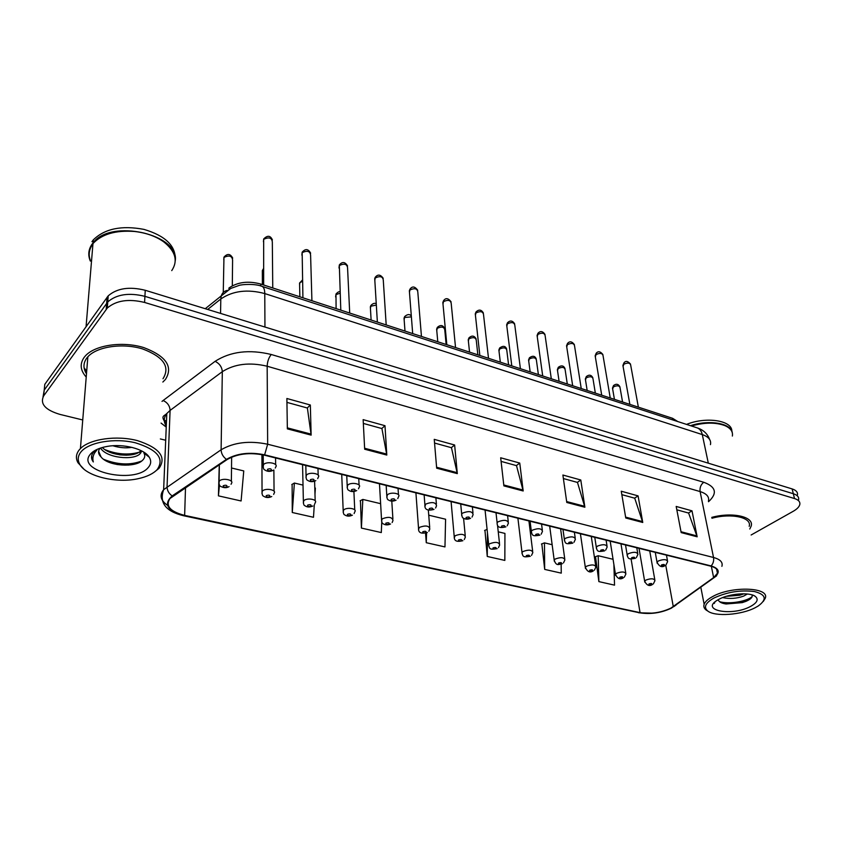 <?xml version="1.0" encoding="UTF-8"?>
<svg xmlns="http://www.w3.org/2000/svg" width="842" height="842" viewBox="0 0 842 842"><rect width="100%" height="100%" fill="white"/><g stroke="black" fill="none" stroke-linecap="round" stroke-linejoin="round"><path stroke-width="1.26" d="M228.95 289.427L228.971 287.975C237.739 281.996 248.337 280.691 260.767 284.049L672.558 418.295L677.821 421.568M749.79 529.008L751.18 526.082C754.337 516.746 732.487 511.715 711.774 517.377C732.487 511.715 754.337 516.746 751.18 526.082L749.79 529.008M165.506 379.353C173.357 366.68 166.116 356.082 143.75 347.578C122.637 341.021 95.093 344.978 85.358 355.913L84.063 357.492C79.632 363.986 80.348 370.512 86.221 377.048C80.348 370.512 79.632 363.986 84.063 357.492L85.358 355.913C95.093 344.978 122.637 341.021 143.75 347.578C166.116 356.082 173.357 366.68 165.506 379.353M670.937 608.092C661.012 612.744 650.719 614.25 640.046 612.618L184.64 515.388C170.137 511.568 165.232 505.947 169.937 498.527L227.056 459.585C237.318 453.68 249.727 452.207 264.283 455.154L710.722 566.161C716.184 567.655 718.426 570.002 717.437 573.213L713.627 577.591L670.937 608.092M671.337 608.177L714.1 577.644C720.447 572.476 719.457 568.571 711.132 565.94L264.63 454.827C249.695 451.807 236.97 453.312 226.456 459.364L172.157 495.917C163.19 504.232 167.253 510.82 184.356 515.672L639.678 612.818C650.624 614.492 661.17 612.944 671.337 608.177M751.127 534.996L793.238 511.283C797.037 509.105 799.226 506.842 799.805 504.495C800.279 501.821 798.511 499.843 794.501 498.548L793.322 493.728C797.321 495.022 799.09 497.022 798.626 499.706C799.09 497.022 797.321 495.022 793.322 493.728L144.919 296.342C129.005 292.437 116.617 294.3 107.755 301.931L44.216 390.12L43.047 396.856M219.204 466.973L218.425 495.854L241.096 500.969L243.759 470.931L231.518 468.005M292.121 484.35L292.269 512.504L313.487 517.283L314.287 504.968M360.45 500.643L361.407 528.081L381.3 532.565L381.763 521.893M595.515 556.678L598.872 581.611L614.534 585.148L613.892 564.529M541.827 543.879L544.69 569.403L561.267 573.139L561.14 564.182M484.95 530.323L487.255 556.457L504.842 560.414L504.937 533.418L498.243 531.818M162.853 382.036L165.369 379.521L162.853 382.036M794.501 498.548L144.582 302.446C128.626 298.573 116.196 300.436 107.302 308.046L43.626 395.929C39.827 403.844 45.247 410.001 59.919 414.39L82.737 419.969M160.359 438.945L165.695 440.25M364.67 449.228L363.144 419.642L384.994 425.705L386.804 455.059L364.67 449.228M287.354 428.862L286.88 398.498L310.34 405.002L311.14 435.125L287.354 428.862M566.782 502.463L562.888 475.025L580.791 479.993L584.874 507.231L566.782 502.463M625.764 517.998L621.27 491.223L638.089 495.885L642.751 522.472L625.764 517.998M681.178 532.597L676.179 506.442L692.008 510.841L697.165 536.807L681.178 532.597M436.672 468.194L434.24 439.356L454.638 445.008L457.311 473.625L436.672 468.194M503.884 485.897L500.674 457.774L519.756 463.068L523.187 490.981L503.884 485.897M425.547 533.207L426.273 542.711L444.965 546.921L445.586 519.219L428.746 515.188M519.756 463.068L516.356 465.594M501.085 461.384L516.504 465.637L523.187 490.981M454.638 445.008L451.323 447.67M434.546 443.05L451.47 447.712L457.311 473.625M692.008 510.841L688.44 513.01M676.821 509.799L688.609 513.052L697.165 536.807M638.089 495.885L634.563 498.159M621.849 494.654L634.731 498.201L642.751 522.472M580.791 479.993L577.317 482.392M563.382 478.551L577.475 482.434L584.874 507.231M310.34 405.002L307.267 407.981M286.943 402.381L307.393 408.023L311.14 435.125M384.994 425.705L381.794 428.515M363.344 423.431L381.921 428.557L386.804 455.059M426.273 542.711L426.557 532.881M487.255 556.457L487.465 533.049M487.086 529.418L484.571 530.481M544.69 569.403L544.448 542.869L552.142 544.711M544.448 542.869L541.438 544.027M598.872 581.611L598.199 555.731L613.06 559.288M598.199 555.731L595.115 556.815M361.407 528.081L362.828 499.422L380.626 503.674M362.828 499.422L360.092 500.822M314.982 494.275L315.382 488.065L314.803 487.928M292.269 512.504L294.384 483.045L303.015 485.108M294.384 483.045L291.785 484.55M218.425 495.854L219.467 484.908M84.084 367.796L86.694 371.185M797.437 494.928C797.9 492.233 796.132 490.233 792.133 488.918L145.245 290.279C129.394 286.354 117.038 288.217 108.197 295.858L44.794 384.331L44.216 390.12L107.755 301.931C116.617 294.3 129.005 292.437 144.919 296.342L793.322 493.728L792.133 488.918M713.848 598.083C705.459 602.893 703.396 607.177 707.669 610.945C714.763 616.933 741.307 615.081 755.306 607.65L758.242 605.977C767.251 599.346 765.978 594.536 754.432 591.537C740.497 589.821 726.972 592 713.848 598.083M763.294 601.43L765.22 598.304C770.209 587.179 731.477 585.758 712.606 596.578C707.954 599.094 705.133 601.662 704.144 604.293C703.386 606.503 704.07 608.429 706.175 610.061L707.975 611.166M747.391 593.999L743.654 596.094C736.803 598.567 729.782 599.072 722.615 597.599M743.991 593.799L739.802 595.241L726.204 596.346M750.401 606.514C757.253 602.767 758.863 599.378 755.253 596.357C749.591 591.947 729.161 593.578 718.963 599.262L717.584 600.051C699.565 610.471 731.972 616.565 750.401 606.514M718.194 599.683C718.857 601.872 721.478 603.304 726.057 603.977L742.276 602.619L746.086 601.304C751.075 599.104 753.001 596.946 751.885 594.852M714.742 602.146L714.3 603.43L714.995 601.914M731.835 431.178C732.224 420.432 706.249 416.369 686.535 424.4M732.266 432.662C731.224 423.263 709.164 419.432 690.472 425.684M724.93 425.642L724.657 425.515C715.437 422.095 704.291 422.231 691.198 425.915M732.361 436.051C733.087 431.641 730.624 428.178 724.962 425.652C715.732 422.21 704.543 422.326 691.387 425.978M749.191 526.324C752.19 517.504 731.424 512.82 711.943 518.24M752.169 596.578C747.349 601.241 729.319 604.609 719.573 601.693M753.874 595.578L755.253 596.357M749.98 599.199L742.939 601.935L723.141 603.377M742.191 593.789L727.762 595.904M80.906 451.986C77.811 455.922 77.411 459.995 79.706 464.195C86.042 476.488 116.912 483.718 138.688 478.572C147.097 476.677 153.265 473.688 157.191 469.594C164.706 458.564 157.443 449.639 135.415 442.808C114.722 437.714 88.631 442.145 80.906 451.986M153.812 472.488L159.064 468.299C166.727 457.101 159.57 447.891 137.583 440.661C116.828 435.125 89.852 438.892 80.422 448.586L79.211 449.933C75.969 454.07 75.569 458.343 77.98 462.742L83.821 469.047M163.001 378.742C170.389 366.828 163.58 356.892 142.582 348.925C122.774 342.789 96.967 346.525 87.863 356.776L86.684 358.197C83.137 363.249 83.063 368.449 86.484 373.785M91.599 245.906C88.884 250.59 88.484 255.463 90.378 260.525M175.231 260.82C179.767 234.329 110.87 218.415 93.03 242.896L91.704 244.675C88.357 249.895 87.905 255.368 90.336 261.073M141.751 450.954L140.056 453.785C133.541 460.721 106.302 458.037 100.556 448.039M140.898 450.523L140.193 451.28C134.204 457.585 110.218 456.122 102.335 447.491M131.878 447.344C125.847 448.323 119.522 447.786 112.912 445.755M100.03 448.218C97.788 451.112 98.125 454.017 101.04 456.943L98.609 451.207M96.283 449.775L93.42 452.301C90.936 455.438 90.894 458.658 93.304 461.953C92.167 457.774 93.325 453.859 96.798 450.207M148.234 467.52C151.118 464.258 151.455 460.816 149.234 457.206C144.392 448.881 123.374 443.387 106.997 446.449C99.145 447.891 93.609 450.47 90.399 454.175C75.106 471.436 134.667 484.529 148.234 467.52M101.04 456.943C108.439 466.479 135.33 467.71 142.372 460.469C144.898 458.132 145.403 455.638 143.898 452.975L149.234 457.206M175.241 259.02C175.504 245.569 165.074 235.697 143.95 229.382C121.574 225.182 104.682 228.687 93.283 239.907L91.957 241.675M157.833 238.223C150.95 234.634 143.182 232.36 134.541 231.424C125.479 230.529 117.08 231.255 109.344 233.623M92.946 243.959L92.094 245.138M171.747 270.619C178.199 260.852 175.525 251.263 163.737 241.854C155.844 236.265 146.108 232.802 134.541 231.476C115.691 230.098 101.84 234.129 92.978 243.559L91.652 245.338M93.304 461.953L91.567 456.322M92.409 452.922L93.115 451.67M141.782 460.963C130.299 465.405 117.554 464.837 103.555 459.279M141.677 451.28L140.161 451.88M138.814 452.322C127.995 455.238 116.701 454.343 104.945 449.639M94.115 450.996L95.451 450.207M148.024 455.617L147.918 456.164M128.542 465.089L117.017 464.542M140.94 452.807L140.098 453.122M126.647 455.227L119.722 454.869M672.884 419.958L672.558 418.295M260.778 285.985L260.767 284.049M640.046 612.618L631.1 559.056M166.232 427.094L161.054 423.084M172.157 495.917C168.821 493.559 167.116 490.486 167.053 486.718L170.095 410.412L166.8 413.517C163.632 417.632 163.453 421.8 166.284 426.02M676.221 604.903L673.747 606.682M166.463 421.495L163.359 419.295M264.63 454.827L267.661 444.229L713.532 557.488C714.027 560.751 713.227 563.572 711.132 565.94M226.456 459.364C223.056 456.848 221.278 453.649 221.109 449.775C233.929 442.313 249.442 440.471 267.661 444.229L267.167 366.228C249.611 362.071 234.665 363.881 222.32 371.669L170.095 410.412C169.842 405.897 167.526 402.592 163.148 400.497L215.131 361.313C230.55 351.451 249.264 349.177 271.24 354.493L703.765 482.266C716.026 486.834 717.616 493.317 708.532 501.716M716.626 575.812L714.1 577.644M708.417 501.169C709.49 496.864 706.722 493.665 700.102 491.57L713.532 557.488C720.299 559.372 723.078 562.319 721.889 566.34M717.689 571.465L717.163 571.855M167.484 505.305C160.548 500.401 159.264 495.191 163.643 489.665L221.109 449.775L222.32 371.669C221.951 367.038 219.552 363.586 215.131 361.313M184.356 515.672L183.524 515.725C165.663 511.378 159.043 502.685 163.643 489.665L166.8 413.517C163.98 416.537 160.012 415.39 166.358 424.052M183.703 515.767L639.678 612.818M162.001 401.402L163.148 400.497M43.626 395.929L44.216 390.12M144.582 302.446L145.245 290.279M106.197 309.382L107.092 297.205M703.765 482.266C700.849 484.508 699.628 487.613 700.102 491.57L267.167 366.228C267.388 361.534 268.745 357.618 271.24 354.493M184.64 515.388L185.514 487.529M673.284 606.629L665.748 565.224M713.627 577.591L711.353 566.329M503.779 484.971L523.008 490.044M566.655 501.558L584.674 506.305M625.617 517.114L642.52 521.577M681.02 531.734L696.913 535.922M436.588 467.236L457.164 472.667M364.618 448.249L386.678 454.07M287.343 427.862L311.066 434.114M710.448 444.639C711.385 440.166 708.669 436.809 702.291 434.577L708.311 463.174M696.86 427.757L697.313 427.904C699.849 428.915 701.502 431.136 702.291 434.577L264.777 293.574C247.548 288.995 232.897 290.795 220.804 298.984L220.562 313.403M205.259 308.709L221.257 295.91L220.804 298.984L207.69 309.446M227.466 290.364C224.33 290.953 222.256 292.795 221.257 295.91L230.782 288.427L239.075 285.427C241.865 284.375 255.158 283.48 262.104 286.396C263.82 287.175 264.704 289.574 264.777 293.574L264.946 327.033M622.564 402.002L620.049 387.678C619.302 385.499 617.07 385.247 613.376 386.91L612.65 388.972M644.783 582.169L644.656 581.275L645.919 580.064C651.055 578.222 654.066 578.412 654.96 580.643L653.329 583.948M651.655 584.464C652.297 583.411 651.434 583.211 649.066 583.874C648.435 584.927 649.298 585.127 651.655 584.464M638.362 407.149L630.669 365.049C629.911 362.755 627.637 362.492 623.827 364.228L623.08 366.449M657.16 563.235L657.023 562.267L658.349 560.972C663.643 559.035 666.738 559.235 667.643 561.593L665.969 564.982M661.591 564.887C660.917 566.003 661.801 566.224 664.243 565.529C664.917 564.414 664.043 564.203 661.591 564.887M595.336 393.119L592.989 378.732C592.242 376.437 589.968 376.153 586.179 377.869L585.495 379.963M615.586 575.412L615.47 574.444L616.67 573.276C621.933 571.371 625.006 571.602 625.901 573.949L624.332 577.17M622.543 577.759C623.143 576.675 622.259 576.475 619.87 577.149C619.28 578.222 620.165 578.433 622.543 577.759M567.287 383.973L565.108 369.522C564.372 367.112 562.056 366.786 558.162 368.554L557.53 370.669M585.443 568.424L585.327 567.382L586.464 566.266C591.863 564.298 594.999 564.561 595.894 567.045L594.399 570.16M592.484 570.834C593.042 569.718 592.115 569.508 589.716 570.192C589.158 571.308 590.084 571.518 592.484 570.834M538.385 374.553L536.386 360.039C535.659 357.492 533.302 357.134 529.302 358.955L528.713 361.102M554.289 561.204L554.183 560.077L555.246 559.025C560.793 556.994 564.003 557.288 564.887 559.919L563.487 562.909M561.414 563.677C561.93 562.53 560.972 562.309 558.562 563.014C558.046 564.161 559.004 564.372 561.414 563.677M508.589 364.839L506.789 350.272C506.063 347.588 503.663 347.178 499.559 349.062L499.011 351.24M522.082 553.741L521.998 552.531L522.977 551.531C528.671 549.437 531.955 549.773 532.839 552.562L531.523 555.404M529.292 556.278C529.765 555.099 528.776 554.867 526.345 555.594C525.882 556.773 526.871 556.994 529.292 556.278M610.239 397.982L603.019 355.524C602.272 353.103 599.946 352.787 596.041 354.598L595.336 356.84M627.29 555.952L627.164 554.899L628.416 553.657C633.858 551.657 637.015 551.899 637.91 554.394L636.31 557.688M631.721 557.646C631.079 558.793 631.995 559.014 634.458 558.309C635.089 557.162 634.184 556.941 631.721 557.646M581.233 388.52L574.518 345.704C573.781 343.147 571.402 342.799 567.392 344.662L566.74 346.946M596.41 548.426L596.294 547.289L597.483 546.1C603.061 544.027 606.293 544.311 607.177 546.953L605.661 550.131M600.83 550.152C600.241 551.331 601.188 551.563 603.661 550.836C604.261 549.658 603.314 549.426 600.83 550.152M551.299 378.763L545.121 335.59C544.395 332.885 541.974 332.495 537.859 334.411L537.259 336.737M564.477 540.638L564.361 539.406L565.477 538.28C571.213 536.133 574.518 536.47 575.391 539.269L573.96 542.311M568.887 542.406C568.339 543.616 569.318 543.848 571.813 543.111C572.36 541.901 571.392 541.659 568.887 542.406M477.856 354.819L476.256 340.21C475.551 337.368 473.099 336.916 468.878 338.852L468.384 341.063M488.77 546.016L488.686 544.711L489.591 543.785C495.454 541.616 498.811 542.006 499.674 544.953L498.475 547.626M496.075 548.616C496.485 547.405 495.464 547.174 493.023 547.91C492.612 549.121 493.633 549.352 496.075 548.616M446.144 344.483L444.765 329.822C444.071 326.833 441.566 326.328 437.23 328.327L436.777 330.559M454.28 538.017L455.038 535.765C461.069 533.523 464.51 533.965 465.363 537.08L464.268 539.564M461.69 540.701C462.048 539.448 460.995 539.206 458.532 539.964C458.174 541.206 459.227 541.459 461.69 540.701M411.38 316.866L404.549 317.466L404.149 319.707M418.558 529.723L419.253 527.45C425.452 525.145 428.978 525.64 429.83 528.944L428.852 531.207M426.084 532.491C426.378 531.207 425.284 530.955 422.8 531.734C422.516 533.018 423.61 533.27 426.084 532.491M520.409 368.691L514.799 325.159C514.094 322.307 511.62 321.865 507.379 323.844L506.831 326.201M531.428 532.586L531.323 531.239L532.355 530.186C538.259 527.966 541.638 528.344 542.49 531.323L541.174 534.196M535.828 534.386C535.333 535.628 536.343 535.88 538.859 535.112C539.354 533.87 538.343 533.617 535.828 534.386M488.507 358.292L483.497 314.403C482.813 311.382 480.287 310.898 475.93 312.94L475.425 315.329M497.19 524.229L497.117 522.787L498.054 521.808C504.126 519.514 507.589 519.946 508.431 523.103L507.221 525.797M501.59 526.082C501.148 527.366 502.2 527.618 504.726 526.839C505.168 525.545 504.126 525.292 501.59 526.082M455.543 347.546L451.186 303.299C450.512 300.099 447.933 299.563 443.439 301.668L442.997 304.088M461.721 515.567L461.658 514.009L462.511 513.125C468.773 510.757 472.309 511.241 473.13 514.588L472.046 517.072M466.11 517.472C465.731 518.798 466.815 519.061 469.362 518.262C469.752 516.935 468.657 516.672 466.11 517.472M376.332 305.057L370.796 306.235L370.438 308.509M381.542 521.135L382.173 518.851C388.562 516.462 392.172 517.009 393.003 520.503L392.162 522.524M389.183 523.987C389.414 522.672 388.278 522.408 385.783 523.208C385.562 524.524 386.688 524.787 389.183 523.987M340.073 293.237L335.926 294.637L335.611 296.921M343.157 512.22L343.715 509.915C346.999 506.895 357.303 508.631 354.829 511.768L354.124 513.515M350.914 515.167C351.072 513.809 349.904 513.536 347.388 514.357C347.241 515.725 348.409 515.988 350.914 515.167M302.52 281.323L299.868 282.649L299.605 284.933M303.32 502.958L303.804 500.653C307.077 497.475 317.918 499.443 315.213 502.706L314.645 504.147M311.214 506.021C311.298 504.611 310.077 504.337 307.551 505.179C307.477 506.589 308.698 506.863 311.214 506.021M263.578 269.44L262.336 270.556L262.346 272.524M261.946 493.338L262.357 491.033C265.619 487.676 277.039 489.907 274.082 493.296L273.661 494.412M269.987 496.527C269.987 495.075 268.724 494.78 266.188 495.643C266.188 497.096 267.451 497.39 269.987 496.527M232.308 285.806L232.592 259.989C232.034 255.894 229.15 255.031 223.951 257.399L223.772 259.673M218.952 483.329L219.299 481.045C222.52 477.498 234.571 480.014 231.35 483.529L231.076 484.287M227.14 486.655C227.056 485.15 225.74 484.845 223.193 485.739C223.288 487.244 224.603 487.55 227.14 486.655M421.453 336.432L417.79 291.827C417.148 288.459 414.506 287.859 409.875 290.027L409.475 292.469M424.947 506.589L425.652 504.116C432.114 501.664 435.746 502.221 436.545 505.768L435.588 508.01M429.325 508.547C429.01 509.915 430.136 510.189 432.704 509.368C433.02 508 431.893 507.726 429.325 508.547M386.194 324.938L383.268 279.976C382.647 276.418 379.952 275.755 375.174 277.997L374.827 280.46M386.783 497.264L387.415 494.78C390.867 491.707 401.024 493.401 398.582 496.622L397.761 498.601M391.151 499.285C390.909 500.706 392.077 500.979 394.656 500.137C394.909 498.727 393.74 498.443 391.151 499.285M349.704 313.045L347.557 267.724C346.967 263.967 344.21 263.241 339.273 265.546L338.989 268.03M347.157 487.581L347.714 485.076C351.156 481.834 361.85 483.771 359.176 487.139L358.503 488.813M351.524 489.676C351.356 491.139 352.566 491.433 355.166 490.56C355.335 489.097 354.124 488.802 351.524 489.676M311.919 300.72L310.593 255.052C310.045 251.084 307.214 250.285 302.12 252.663L301.878 255.147M305.972 477.509L306.456 475.004C309.898 471.573 321.17 473.783 318.234 477.288L317.708 478.624M310.351 479.687C310.256 481.192 311.519 481.498 314.129 480.603C314.224 479.098 312.961 478.793 310.351 479.687M272.755 287.953L272.324 241.928C271.798 237.739 268.914 236.876 263.651 239.317L263.451 241.812M263.157 467.026L263.567 464.521C266.977 460.89 278.881 463.405 275.671 467.047L275.292 468.036M267.524 469.299C267.524 470.857 268.84 471.183 271.461 470.257C271.471 468.689 270.156 468.373 267.524 469.299M653.866 613.187L638.762 612.808M107.302 308.046L108.197 295.858M717.437 573.213L716.616 569.139M262.104 286.396L697.313 427.904C703.354 429.883 707.448 433.714 709.596 439.398M619.933 386.836C618.333 383.941 616.197 383.52 613.534 385.541L612.492 388.057L614.428 399.35M649.75 551.005L654.802 579.706M639.015 548.331L644.656 581.275C646.845 585.474 649.445 586.548 652.445 584.495M629.869 404.381L622.901 365.449L623.964 362.881C625.669 360.587 627.858 360.997 630.542 364.133M655.265 552.373L657.023 562.267C659.318 566.645 662.001 567.75 665.054 565.571M666.464 555.162L667.453 560.572M592.873 377.816C591.305 374.837 589.126 374.406 586.327 376.553L585.337 378.974L587.169 390.456M620.975 543.848L625.743 572.939M610.176 541.164L615.47 574.444C617.618 578.801 620.259 579.917 623.385 577.78M565.003 368.543C563.624 365.512 561.393 365.102 558.309 367.291L557.372 369.606L559.088 381.31M591.284 536.47L595.726 565.95M580.412 533.765L585.327 567.382C587.411 571.918 590.095 573.076 593.368 570.855M536.291 358.987C535.017 355.861 532.733 355.45 529.439 357.755L528.565 359.955L530.155 371.869M560.604 528.839L564.729 558.73M549.679 526.124L554.183 560.077C556.267 566.519 558.846 564.34 562.361 563.698M506.695 349.135C505.526 345.915 503.19 345.515 499.685 347.935L498.864 349.998L500.316 362.144M528.923 520.956L532.67 551.278M517.904 518.219L521.998 552.531C522.819 556.825 523.219 557.499 530.313 556.299M601.714 395.203L595.157 355.766L596.168 353.293C598.115 350.925 600.357 351.335 602.893 354.535M625.522 544.974L627.164 554.899C628.143 559.162 628.89 559.425 635.321 558.341M636.784 547.784L637.72 553.278M572.676 385.731L566.561 345.778L567.519 343.42C569.718 340.978 572.002 341.378 574.391 344.631M594.778 537.333L596.294 547.289C597.21 551.615 597.915 552.026 604.577 550.868M606.103 540.154L606.987 545.753M542.711 375.964L537.08 335.474L537.975 333.243C540.406 330.717 542.753 331.106 545.006 334.432M562.982 529.429L564.361 539.406C565.224 543.764 565.813 544.395 572.802 543.143M574.381 532.26L575.202 537.964M707.669 610.945L706.175 610.061M700.807 587.211L704.144 604.293M726.036 603.977L723.541 603.44M742.276 602.619L742.939 601.935M740.718 594.21L739.802 595.241M79.706 464.195L77.98 462.742M140.193 451.28L140.056 453.785M93.283 239.907L93.03 242.896M92.978 243.559L86.073 326.601M87.863 356.776L80.422 448.586M476.183 338.989C474.362 335.611 471.962 335.221 468.994 337.81L468.236 339.726L469.541 352.114M497.506 525.124L499.527 543.564M485.066 510.052L488.686 544.711C489.486 548.995 489.602 549.921 497.169 548.637M444.702 328.517C442.934 325.012 440.471 324.633 437.324 327.37L436.64 329.127L437.777 341.757M463.584 518.283L465.226 535.596M451.091 501.611L454.217 536.607C454.101 541.28 456.964 542.09 462.868 540.711M411.317 315.982C409.601 313.94 407.381 314.14 404.634 316.603L404.034 318.171L404.991 331.064M428.336 510.084L429.704 527.334M415.916 492.865L418.527 528.218C418.211 532.912 421.274 533.996 427.347 532.502M511.789 365.881L506.663 324.833L507.484 322.749C510.199 320.139 512.599 320.528 514.694 323.917M530.081 521.251L531.323 531.239C532.102 535.617 532.565 536.491 539.911 535.154M541.553 524.103L542.311 529.902M479.845 355.471L475.267 313.845L476.025 311.929C478.94 309.203 481.413 309.582 483.413 313.056M496.012 512.778L497.117 522.787C496.99 527.418 499.959 528.292 505.863 526.871M507.579 515.651L508.252 521.566M446.828 344.704L442.839 302.499L443.523 300.752C445.681 297.658 448.218 298.026 451.112 301.857M460.721 504L461.658 514.009C461.974 516.767 462.542 518.135 463.342 518.114C465.521 519.451 467.942 519.514 470.583 518.293M472.373 506.895L472.972 512.925M376.248 303.73C374.69 302.825 372.901 303.404 370.869 305.478L370.343 306.867L371.112 320.023M391.793 501.137L392.898 518.788M379.479 483.803L381.531 519.514C381.742 522.314 382.257 523.724 383.089 523.724C385.278 525.176 387.762 525.261 390.551 523.998M340.01 291.795C339.168 291.343 337.821 292.079 335.979 293.995L336.095 308.604M353.903 491.549L354.745 509.926M341.726 474.414L343.178 510.484C343.283 513.315 343.789 514.767 344.683 514.851C346.883 516.42 349.462 516.525 352.398 515.167M302.488 279.986L299.563 283.07L299.868 296.794M314.613 481.214L315.161 500.748M302.562 464.679L303.373 501.116C303.404 504.021 303.888 505.526 304.815 505.642C306.972 507.305 309.645 507.431 312.824 506.01M263.578 268.514L262.336 270.556L262.388 284.575M273.871 470.025L274.06 491.223M261.915 454.627L262.041 491.381C261.967 494.359 262.472 495.959 263.546 496.17C266.03 497.864 268.766 497.969 271.745 496.506M232.708 258.094C230.287 253.631 227.372 253.316 223.961 257.147L223.256 292.458M231.634 457.143L231.371 481.329M219.362 464.763L219.088 481.256C218.857 484.287 219.404 486.002 220.751 486.413C223.814 488.034 226.593 488.107 229.066 486.613M412.685 333.579L409.349 290.764L409.949 289.216C412.264 285.964 414.853 286.322 417.737 290.279M424.136 494.907L424.905 504.916C424.442 509.726 427.831 511.052 434.009 509.389M435.882 497.822L436.398 503.979M377.363 322.054L374.722 278.628L375.227 277.292C377.795 274.092 380.468 274.439 383.236 278.323M386.173 485.466L386.773 495.464C386.92 498.348 387.446 499.822 388.373 499.906C390.583 501.432 393.151 501.516 396.087 500.159M398.045 488.413L398.455 494.696M340.8 310.14L339.326 264.956C342.315 261.452 345.062 261.778 347.567 265.956M346.757 475.667L347.188 485.645C347.23 488.56 347.714 490.065 348.63 490.191C350.798 491.886 353.493 492.023 356.713 490.581M358.766 478.645L359.071 485.066M302.92 297.784L302.152 252.2C305.435 248.474 308.267 248.8 310.645 253.168M305.814 465.479L306.046 475.446C305.972 478.435 306.488 480.056 307.593 480.308C310.098 482.003 312.835 482.098 315.813 480.614M317.971 468.51L318.171 475.077M263.651 284.985L263.662 238.991C267.503 235.118 270.408 235.434 272.408 239.928M263.23 454.912L263.272 464.837C263.083 467.868 263.588 469.562 264.788 469.92C267.388 471.72 270.219 471.825 273.303 470.257M275.576 457.964L275.639 464.7"/></g></svg>
